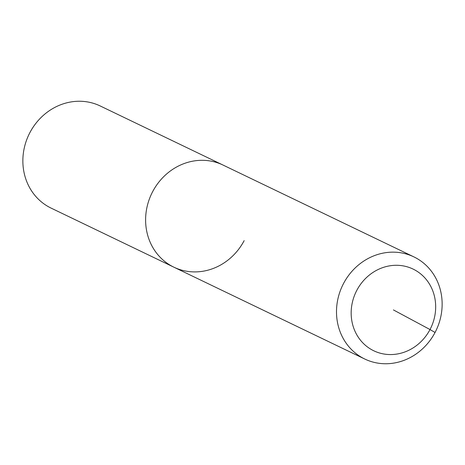 <?xml version="1.0" encoding="UTF-8"?>
<svg xmlns="http://www.w3.org/2000/svg" width="465" height="465" viewBox="0 0 465 465"><rect width="100%" height="100%" fill="white"/><g stroke="black" fill="none" stroke-linecap="round" stroke-linejoin="round"><path stroke-width="0.7" d="M435.054 332.481A56.666 51.888 -64.3 0 1 364.746 359.015A56.666 51.888 -64.3 0 1 343.583 283.423A56.666 51.888 -64.3 0 1 413.885 256.883A56.666 51.888 -64.3 0 1 435.054 332.481L430.009 329.546A45.338 41.513 -64.3 0 1 372.279 350.023A45.338 41.513 -64.3 0 1 356.835 290.3A45.338 41.513 -64.3 0 1 414.565 269.828A45.338 41.513 -64.3 0 1 430.009 329.546L393.419 309.923M244.16 240.638A56.666 51.888 -64.3 0 1 173.858 267.172A56.666 51.888 -64.3 0 1 152.694 191.58A56.666 51.888 -64.3 0 1 222.997 165.04L100.254 105.985A56.666 51.888 -64.3 0 0 29.946 132.519A56.666 51.888 -64.3 0 0 51.115 208.117L173.858 267.172A56.666 51.888 -64.3 0 1 152.694 191.58A56.666 51.888 -64.3 0 1 222.997 165.04L413.885 256.883M364.746 359.015L173.858 267.172"/></g></svg>
